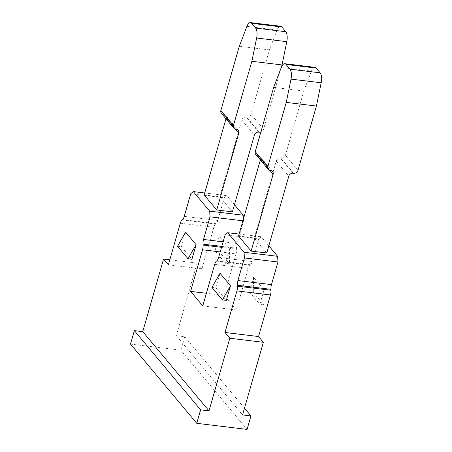 <?xml version="1.0" encoding="UTF-8"?>
<svg xmlns="http://www.w3.org/2000/svg" width="452" height="452" viewBox="0 0 452 452"><rect width="100%" height="100%" fill="white"/><g stroke="black" fill="none" stroke-linecap="round" stroke-linejoin="round"><path stroke-width="0.34" stroke-dasharray="2.26 1.69" d="M211.92 287.376L215.836 287.851L226.316 300.382M215.836 287.851L220.022 273.251M259.273 132.176L246.69 117.136A3.712 3.153 140.1 0 0 251.013 114.175L269.443 49.901L277.053 30.024A8.661 3.576 96.9 0 1 280.59 26.244M281.313 67.404L263.589 129.215A3.712 3.153 -39.9 0 1 260.877 132.001M221.373 113.316A3.712 3.153 140.1 0 0 223.254 114.305L235.831 129.345M314.971 67.354A8.661 3.576 -83.1 0 0 311.434 71.133L281.285 67.484M293.653 173.285L281.076 158.245A3.712 3.153 140.1 0 0 285.393 155.285L303.823 91.01L311.434 71.133M255.753 154.426A3.712 3.153 140.1 0 0 257.634 155.415L258.171 155.477L270.748 170.517M225.983 118.825L226.181 118.141A3.712 3.153 140.1 0 0 225.672 115.356A3.712 3.153 140.1 0 0 223.791 114.367L223.254 114.305M246.69 117.136L246.159 117.074A3.712 3.153 140.1 0 0 241.837 120.034L219.813 196.829L232.396 211.869M269.443 49.901L239.294 46.251M281.076 158.245L280.539 158.183A3.712 3.153 140.1 0 0 276.217 161.144L254.199 237.938L266.776 252.979M303.823 91.01L273.675 87.36M242.91 220.813L243.571 220.892L237.085 243.509A6.187 2.554 -83.1 0 0 236.56 248.216L236.616 249.142L221.548 247.317M204.157 194.936L219.813 196.829M182.066 219.983L215.621 224.039L216.045 223.683A6.187 2.554 -83.1 0 0 217.796 220.446L224.282 197.829L190.727 193.772M238.537 236.046L254.199 237.938M260.363 159.935L260.561 159.251A3.712 3.153 140.1 0 0 260.053 156.465A3.712 3.153 140.1 0 0 258.171 155.477M216.451 261.092L250.001 265.149L250.425 264.793A6.187 2.554 -83.1 0 0 252.176 261.555L258.663 238.938L225.113 234.882M220.226 251.928L236.091 253.843A6.187 2.554 -83.1 0 0 236.616 249.142M243.453 218.915L243.571 220.892M224.282 197.829L226.876 195.654L204.722 192.976M215.621 224.039A6.187 2.554 -83.1 0 0 213.869 227.277L201.948 268.855L168.393 264.799M201.948 268.855L197.123 263.092L169.828 259.793M247.074 429.4L180.828 350.187L184.693 336.717L176.303 335.7L242.549 414.913M244.475 408.196L184.693 336.717M130.498 344.102L180.828 350.187M258.663 238.938L261.256 236.763L239.102 234.085M250.001 265.149A6.187 2.554 -83.1 0 0 248.25 268.386L236.328 309.965L224.169 295.427L206.394 293.28M177.54 246.267L181.455 246.741L185.636 232.142M181.455 246.741L191.936 259.273M202.773 305.908L236.328 309.965M236.091 253.843L224.169 295.427M234.447 204.711L226.876 195.654M197.123 263.092L176.303 335.7M268.833 245.82L261.256 236.763M253.572 277.313L249.385 291.907L253.301 292.382L253.572 277.313L264.058 289.845L259.872 304.439L263.787 304.914L264.058 289.845M249.385 291.907L259.872 304.439M219.192 236.204L215.005 250.798L218.921 251.272L219.192 236.204L229.672 248.736L225.486 263.33L229.401 263.804L229.672 248.736M215.005 250.798L225.486 263.33M218.921 251.272L229.401 263.804M253.301 292.382L263.787 304.914M263.589 129.215L251.013 114.175M277.053 30.024L246.905 26.374M297.975 170.325L285.393 155.285M257.634 155.415L270.217 170.455M223.791 114.367L236.368 129.408M258.736 132.114L246.159 117.074M293.116 173.223L280.539 158.183M236.56 248.216L221.802 246.43M182.489 219.627L216.045 223.683M216.875 260.736L250.425 264.793M237.085 243.509L223.124 241.82M235.498 129.283L226.181 118.141M241.837 120.034L254.414 135.075M184.246 216.389L217.796 220.446M213.869 227.277L180.314 223.215M276.217 161.144L288.794 176.184M269.878 170.393L260.561 159.251M218.627 257.499L252.176 261.555M248.25 268.386L214.7 264.324M272.629 171.506L260.053 156.465M238.249 130.396L225.672 115.356"/><path stroke-width="0.68" d="M222.401 299.908L226.316 300.382L230.503 285.788L222.401 299.908L211.92 287.376L220.022 273.251L230.503 285.788M255.612 28.069L251.657 23.334L281.805 26.984L285.76 31.713L255.612 28.069A8.661 3.576 96.9 0 1 256.64 38.019L286.788 41.663A8.661 3.576 -83.1 0 0 285.76 31.713M289.992 69.179L286.037 64.444L316.185 68.094L320.14 72.823L289.992 69.179A8.661 3.576 96.9 0 1 291.02 79.128L321.169 82.772A8.661 3.576 -83.1 0 0 320.14 72.823M260.877 132.001A3.712 3.153 -39.9 0 1 259.273 132.176L258.736 132.114A3.712 3.153 -39.9 0 0 254.414 135.075L232.396 211.869L216.734 209.977L204.157 194.936L225.983 118.825M216.734 209.977L238.758 133.182A3.712 3.153 -39.9 0 0 238.249 130.396A3.712 3.153 -39.9 0 0 236.368 129.408L235.831 129.345A3.712 3.153 -39.9 0 1 233.95 128.357L221.373 113.316A3.712 3.153 140.1 0 1 220.864 110.531L239.294 46.251L246.905 26.374A8.661 3.576 96.9 0 1 250.442 22.6A8.661 3.576 96.9 0 1 251.657 23.334M250.442 22.6L280.59 26.244A8.661 3.576 96.9 0 1 281.805 26.984M233.95 128.357A3.712 3.153 -39.9 0 1 233.441 125.571L251.871 61.291L282.02 64.941L281.313 67.404M321.169 82.772L316.406 106.05L297.975 170.325A3.712 3.153 -39.9 0 1 293.653 173.285L293.116 173.223A3.712 3.153 -39.9 0 0 288.794 176.184L266.776 252.979L251.12 251.086L273.138 174.291A3.712 3.153 -39.9 0 0 272.629 171.506A3.712 3.153 -39.9 0 0 270.748 170.517L270.217 170.455A3.712 3.153 -39.9 0 1 268.335 169.466L255.753 154.426A3.712 3.153 140.1 0 1 255.244 151.64L273.675 87.36L281.285 67.484A8.661 3.576 96.9 0 1 284.822 63.709A8.661 3.576 96.9 0 1 286.037 64.444M316.185 68.094A8.661 3.576 -83.1 0 0 314.971 67.354L284.822 63.709M268.335 169.466A3.712 3.153 -39.9 0 1 267.827 166.681L286.257 102.401L316.406 106.05M286.788 41.663L282.02 64.941M251.871 61.291L256.64 38.019M286.257 102.401L291.02 79.128M239.102 234.085L227.706 232.707L225.113 234.882L218.627 257.499A6.187 2.554 96.9 0 1 216.875 260.736L216.451 261.092A6.187 2.554 -83.1 0 0 214.7 264.324L202.773 305.908L190.614 291.37L202.536 249.786A6.187 2.554 -83.1 0 0 203.061 245.086L203.004 244.153A6.187 2.554 96.9 0 1 203.53 239.453L210.016 216.836L209.677 211.152L243.227 215.208L243.453 218.915M204.722 192.976L193.326 191.597L190.727 193.772L184.246 216.389A6.187 2.554 96.9 0 1 182.489 219.627L182.066 219.983A6.187 2.554 -83.1 0 0 180.314 223.215L168.393 264.799L163.567 259.036L142.747 331.644L134.363 330.627L130.498 344.102L196.744 423.315L200.609 409.84L208.999 410.851L229.819 338.243L224.994 332.48L236.921 290.896A6.187 2.554 -83.1 0 0 237.447 286.195L237.39 285.263A6.187 2.554 96.9 0 1 237.916 280.562L244.396 257.945L244.057 252.261L277.613 256.318L277.952 262.002L244.396 257.945M134.363 330.627L200.609 409.84M277.952 262.002L271.466 284.619A6.187 2.554 -83.1 0 0 270.94 289.325L270.997 290.252L237.447 286.195M251.12 251.086L238.537 236.046L260.363 159.935M142.747 331.644L208.999 410.851M210.016 216.836L242.91 220.813M169.828 259.793L163.567 259.036M196.744 423.315L247.074 429.4L250.939 415.925L244.475 408.196M229.819 338.243L263.369 342.305L258.55 336.537L224.994 332.48M258.55 336.537L270.471 294.953A6.187 2.554 -83.1 0 0 270.997 290.252M188.021 258.798L177.54 246.267L185.636 232.142L196.123 244.679L188.021 258.798L191.936 259.273L196.123 244.679M227.706 232.707L244.057 252.261M193.326 191.597L209.677 211.152M206.394 293.28L190.614 291.37M243.227 215.208L234.447 204.711M263.369 342.305L242.549 414.913L250.939 415.925M277.613 256.318L268.833 245.82M220.864 110.531L233.441 125.571M255.244 151.64L267.827 166.681M221.802 246.43L203.004 244.153M221.548 247.317L203.061 245.086M270.94 289.325L237.39 285.263M202.536 249.786L220.226 251.928M223.124 241.82L203.53 239.453M238.758 133.182L235.498 129.283M236.921 290.896L270.471 294.953M271.466 284.619L237.916 280.562M273.138 174.291L269.878 170.393"/></g></svg>
